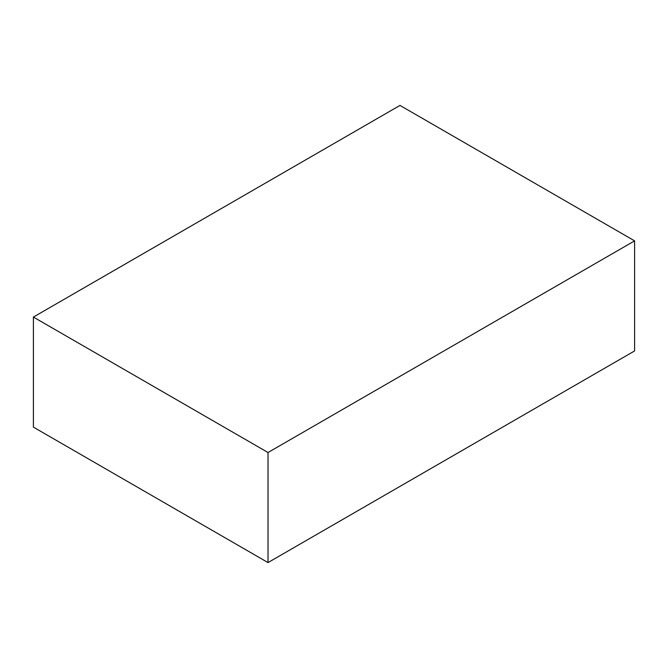 <?xml version="1.0" encoding="UTF-8"?>
<svg xmlns="http://www.w3.org/2000/svg" width="668" height="668" viewBox="0 0 668 668"><rect width="100%" height="100%" fill="white"/><g stroke="black" fill="none" stroke-linecap="round" stroke-linejoin="round"><path stroke-width="1" d="M268.018 562.581L634.6 350.934L634.6 240.872L268.018 452.52L268.018 562.581L33.4 427.128L33.4 317.066L268.018 452.52M33.4 317.066L399.982 105.419L634.6 240.872"/></g></svg>
